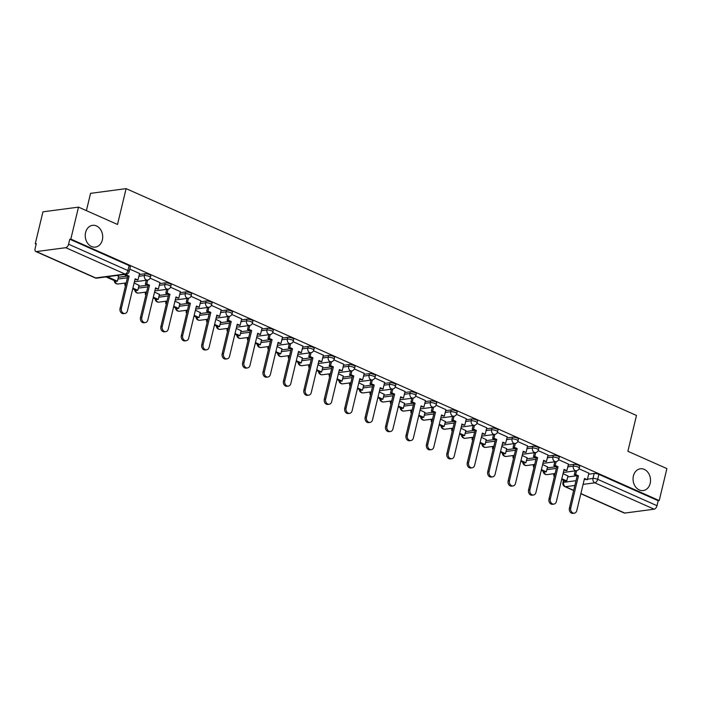 <?xml version="1.0" encoding="UTF-8"?>
<svg xmlns="http://www.w3.org/2000/svg" width="702" height="702" viewBox="0 0 702 702"><rect width="100%" height="100%" fill="white"/><g stroke="black" fill="none" stroke-linecap="round" stroke-linejoin="round"><path stroke-width="1.05" d="M102.352 239.944A10.969 8.687 -97.5 0 1 95.411 247.095A10.969 8.687 -97.5 0 1 85.591 232.494A10.969 8.687 -97.5 0 1 92.532 225.342A10.969 8.687 -97.5 0 1 102.352 239.944M650.166 483.397A10.969 8.687 -97.5 0 1 643.225 490.549A10.969 8.687 -97.5 0 1 633.406 475.947A10.969 8.687 -97.5 0 1 640.347 468.796A10.969 8.687 -97.5 0 1 650.166 483.397M150.781 275.737A3.431 0.913 -166.5 0 0 149.517 274.657A3.431 0.913 -166.5 0 0 144.831 273.771L144.401 275.544A3.431 0.913 13.5 0 1 149.096 276.43A3.431 0.913 13.5 0 1 150.36 277.501L150.781 275.737M171.209 284.81A3.431 0.913 -166.5 0 0 169.945 283.74A3.431 0.913 -166.5 0 0 165.251 282.853L164.83 284.617A3.431 0.913 13.5 0 1 169.524 285.503A3.431 0.913 13.5 0 1 170.779 286.583L171.209 284.81M191.628 293.892A3.431 0.913 -166.5 0 0 190.374 292.813A3.431 0.913 -166.5 0 0 185.679 291.927L185.258 293.69A3.431 0.913 13.5 0 1 189.944 294.586A3.431 0.913 13.5 0 1 191.207 295.656L191.628 293.892M212.057 302.966A3.431 0.913 -166.5 0 0 210.793 301.895A3.431 0.913 -166.5 0 0 206.107 301L205.677 302.773A3.431 0.913 13.5 0 1 210.372 303.659A3.431 0.913 13.5 0 1 211.635 304.738L212.057 302.966M232.485 312.048A3.431 0.913 -166.5 0 0 231.221 310.968A3.431 0.913 -166.5 0 0 226.527 310.082L226.105 311.846A3.431 0.913 13.5 0 1 230.8 312.741A3.431 0.913 13.5 0 1 232.055 313.812L232.485 312.048M252.904 321.121A3.431 0.913 -166.5 0 0 251.649 320.051A3.431 0.913 -166.5 0 0 246.955 319.156L246.534 320.928A3.431 0.913 13.5 0 1 251.219 321.814A3.431 0.913 13.5 0 1 252.483 322.885L252.904 321.121M273.332 330.203A3.431 0.913 -166.5 0 0 272.069 329.124A3.431 0.913 -166.5 0 0 267.383 328.238L266.953 330.001A3.431 0.913 13.5 0 1 271.648 330.888A3.431 0.913 13.5 0 1 272.911 331.967L273.332 330.203M293.761 339.277A3.431 0.913 -166.5 0 0 292.497 338.197A3.431 0.913 -166.5 0 0 287.802 337.311L287.381 339.084A3.431 0.913 13.5 0 1 292.076 339.97A3.431 0.913 13.5 0 1 293.331 341.04L293.761 339.277M314.18 348.35A3.431 0.913 -166.5 0 0 312.925 347.279A3.431 0.913 -166.5 0 0 308.231 346.393L307.809 348.157A3.431 0.913 13.5 0 1 312.495 349.043A3.431 0.913 13.5 0 1 313.759 350.123L314.18 348.35M334.608 357.432A3.431 0.913 -166.5 0 0 333.345 356.353A3.431 0.913 -166.5 0 0 328.659 355.466L328.229 357.23A3.431 0.913 13.5 0 1 332.923 358.125A3.431 0.913 13.5 0 1 334.187 359.196L334.608 357.432M355.036 366.505A3.431 0.913 -166.5 0 0 353.773 365.435A3.431 0.913 -166.5 0 0 349.078 364.54L348.657 366.312A3.431 0.913 13.5 0 1 353.352 367.199A3.431 0.913 13.5 0 1 354.607 368.278L355.036 366.505M375.456 375.588A3.431 0.913 -166.5 0 0 374.201 374.508A3.431 0.913 -166.5 0 0 369.506 373.622L369.085 375.386A3.431 0.913 13.5 0 1 373.771 376.281A3.431 0.913 13.5 0 1 375.035 377.351L375.456 375.588M395.884 384.661A3.431 0.913 -166.5 0 0 394.621 383.59A3.431 0.913 -166.5 0 0 389.935 382.695L389.505 384.468A3.431 0.913 13.5 0 1 394.199 385.354A3.431 0.913 13.5 0 1 395.463 386.425L395.884 384.661M416.312 393.743A3.431 0.913 -166.5 0 0 415.049 392.664A3.431 0.913 -166.5 0 0 410.354 391.777L409.933 393.541A3.431 0.913 13.5 0 1 414.628 394.427A3.431 0.913 13.5 0 1 415.882 395.507L416.312 393.743M436.732 402.816A3.431 0.913 -166.5 0 0 435.477 401.737A3.431 0.913 -166.5 0 0 430.782 400.851L430.361 402.615A3.431 0.913 13.5 0 1 435.047 403.51A3.431 0.913 13.5 0 1 436.311 404.58L436.732 402.816M457.16 411.89A3.431 0.913 -166.5 0 0 455.896 410.819A3.431 0.913 -166.5 0 0 451.211 409.933L450.781 411.697A3.431 0.913 13.5 0 1 455.475 412.583A3.431 0.913 13.5 0 1 456.739 413.662L457.16 411.89M477.588 420.972A3.431 0.913 -166.5 0 0 476.325 419.893A3.431 0.913 -166.5 0 0 471.63 419.006L471.209 420.77A3.431 0.913 13.5 0 1 475.903 421.665A3.431 0.913 13.5 0 1 477.158 422.736L477.588 420.972M498.008 430.045A3.431 0.913 -166.5 0 0 496.753 428.975A3.431 0.913 -166.5 0 0 492.058 428.08L491.637 429.852A3.431 0.913 13.5 0 1 496.323 430.738A3.431 0.913 13.5 0 1 497.586 431.818L498.008 430.045M518.436 439.127A3.431 0.913 -166.5 0 0 517.172 438.048A3.431 0.913 -166.5 0 0 512.486 437.162L512.056 438.925A3.431 0.913 13.5 0 1 516.751 439.821A3.431 0.913 13.5 0 1 518.015 440.891L518.436 439.127M538.864 448.201A3.431 0.913 -166.5 0 0 537.6 447.13A3.431 0.913 -166.5 0 0 532.906 446.235L532.485 448.008A3.431 0.913 13.5 0 1 537.179 448.894A3.431 0.913 13.5 0 1 538.434 449.964L538.864 448.201M559.283 457.283A3.431 0.913 -166.5 0 0 558.029 456.203A3.431 0.913 -166.5 0 0 553.334 455.317L552.913 457.081A3.431 0.913 13.5 0 1 557.599 457.967A3.431 0.913 13.5 0 1 558.862 459.047L559.283 457.283M579.712 466.356A3.431 0.913 -166.5 0 0 578.448 465.277A3.431 0.913 -166.5 0 0 573.762 464.391L573.332 466.154A3.431 0.913 13.5 0 1 578.027 467.049A3.431 0.913 13.5 0 1 579.29 468.12L579.712 466.356M78.492 207.125L117.515 224.464L126.114 188.636L636.486 415.452L627.886 451.272L666.9 468.611L659.222 500.579L70.823 239.092L78.492 207.125L42.936 211.828L35.258 243.796L36.162 244.199M123.956 283.213L125.184 283.766M144.384 292.295L145.612 292.839M164.812 301.369L166.041 301.913M185.231 310.451L186.46 310.995M205.66 319.524L206.888 320.068M226.088 328.597L227.316 329.15M246.507 337.68L247.736 338.224M266.935 346.753L268.164 347.306M287.364 355.835L288.592 356.379M307.783 364.908L309.012 365.452M328.211 373.99L329.44 374.535M348.64 383.064L349.868 383.608M369.059 392.137L370.287 392.69M389.487 401.219L390.716 401.763M409.915 410.293L411.144 410.845M430.335 419.375L431.563 419.919M450.763 428.448L451.991 428.992M471.191 437.53L472.42 438.074M491.611 446.604L492.839 447.148M512.039 455.677L513.267 456.23M532.467 464.759L533.696 465.303M552.886 473.832L554.115 474.385M86.399 210.635L90.549 193.348L126.114 188.636M35.258 243.796L36.293 243.664L35.1 248.64A3.431 1.878 -66 0 0 35.784 251.5A3.431 1.878 -66 0 0 36.399 251.579L65.742 247.692A3.431 1.878 -66 0 0 68.585 244.208L127.896 270.568A3.431 0.913 13.5 0 1 129.159 271.639L130.353 266.663A3.431 0.913 13.5 0 0 129.098 265.584L127.896 270.568A3.431 1.878 -66 0 1 125.053 274.052L65.742 247.692M70.823 239.092L69.779 239.224L68.585 244.208M567.699 476.974L576.675 475.789M588.636 474.201L594.182 473.473L592.988 478.448A3.431 0.913 13.5 0 1 597.683 479.334L656.993 505.694A3.431 1.878 114 0 1 654.15 509.187L624.806 513.065A3.431 1.878 114 0 1 624.183 512.986L580.835 493.725M656.993 505.694L658.186 500.719L659.222 500.579M547.516 466.883L542.628 464.548M568.453 464.11L558.634 459.705M527.088 457.809L522.209 455.475M548.034 455.036L538.206 450.623M506.668 448.727L501.781 446.402M527.606 445.954L517.778 441.549M486.24 439.654L481.353 437.32M494.884 434.38L493.954 438.25L492.611 438.425L495.428 439.68L496.77 439.496L489.057 471.63A3.94 3.124 82.5 0 0 492.585 476.877A3.94 3.124 82.5 0 0 495.086 474.306L502.799 442.181L505.607 443.427L507.256 436.872L497.358 432.467M465.812 430.58L460.933 428.246M486.758 427.808L476.93 423.394M445.384 421.498L440.505 419.164M466.33 418.725L456.502 414.32M424.964 412.425L420.077 410.091M445.902 409.652L436.082 405.238M404.536 403.343L399.657 401.009M425.482 400.57L415.654 396.165M384.108 394.27L379.229 391.935M405.054 391.497L395.226 387.083M363.689 385.187L358.801 382.862M384.626 382.414L374.807 378.009M343.26 376.114L338.382 373.78M364.206 373.341L354.378 368.927M322.832 367.041L317.953 364.707M343.778 364.268L333.95 359.854M302.413 357.959L297.525 355.624M311.056 352.694L310.126 356.555L308.783 356.73L311.6 357.985L312.943 357.809L305.23 389.935A3.94 3.124 82.5 0 0 308.757 395.182A3.94 3.124 82.5 0 0 311.258 392.611L318.962 360.486L321.779 361.732L323.429 355.177L313.531 350.781M281.985 348.885L277.106 346.551M302.931 346.112L293.103 341.698M261.556 339.803L256.678 337.469M282.502 337.03L272.674 332.625M241.137 330.73L236.249 328.396M262.074 327.957L252.255 323.543M220.709 321.648L215.83 319.322M241.655 318.875L231.827 314.47M200.281 312.574L195.402 310.24M221.227 309.801L211.399 305.388M179.861 303.501L174.974 301.167M200.798 300.728L190.979 296.314M159.433 294.419L154.554 292.085M180.379 291.646L170.551 287.241M139.005 285.345L134.126 283.011M159.951 282.573L150.123 278.159M118.585 276.263L117.111 275.447M126.457 274.21L126.299 274.859L124.956 275.044L127.773 276.29L129.115 276.114L121.402 308.239A3.94 3.124 82.5 0 0 124.93 313.487A3.94 3.124 82.5 0 0 127.422 310.916L135.135 278.791L137.952 280.037L139.601 273.482L129.765 269.112M118.34 277.281L127.316 276.088M139.286 274.508L144.831 273.771M138.768 286.355L147.745 285.17M159.705 283.582L165.251 282.853M159.187 295.437L168.173 294.243M180.133 292.664L185.679 291.927M179.615 304.51L188.592 303.325M200.561 301.737L206.107 301M200.044 313.592L209.02 312.399M220.981 310.819L226.527 310.082M220.463 322.666L229.449 321.472M241.409 319.893L246.955 319.156M240.891 331.739L249.868 330.554M261.837 328.966L267.383 328.238M261.32 340.821L270.296 339.628M282.257 338.048L287.802 337.311M281.739 349.894L290.725 348.71M302.685 347.121L308.231 346.393M302.167 358.976L311.144 357.783M323.113 356.204L328.659 355.466M322.595 368.05L331.572 366.865M343.532 365.277L349.078 364.54M343.015 377.132L352 375.939M363.961 374.359L369.506 373.622M363.443 386.205L372.42 385.012M384.389 383.432L389.935 382.695M383.871 395.279L392.848 394.094M404.808 392.506L410.354 391.777M404.291 404.361L413.276 403.167M425.236 401.588L430.782 400.851M424.719 413.434L433.696 412.25M445.665 410.661L451.211 409.933M445.147 422.516L454.124 421.323M466.084 419.743L471.63 419.006M465.566 431.59L474.552 430.405M486.512 428.817L492.058 428.08M485.995 440.672L494.971 439.478M506.941 437.899L512.486 437.162M506.423 449.745L515.4 448.552M527.36 446.972L532.906 446.235M526.842 458.818L535.828 457.634M547.788 456.046L553.334 455.317M547.27 467.901L556.247 466.707M568.216 465.128L573.762 464.391M567.944 475.965L563.057 473.631M588.881 473.192L579.053 468.778M69.779 239.224L129.098 265.584M658.186 500.719L598.876 474.359A3.431 0.913 -166.5 0 0 594.182 473.473M574.289 513.18L572.937 513.364A3.94 3.124 -97.5 0 1 569.41 508.116L570.761 507.932A3.94 3.124 82.5 0 0 574.289 513.18A3.94 3.124 82.5 0 0 576.781 510.617L584.494 478.483L587.311 479.738L584.327 479.185M576.588 470.691L575.658 474.561L574.306 474.736L577.123 475.991L578.474 475.807L570.761 507.932M575.658 474.561L578.474 475.807M588.89 473.148L587.311 479.738M554.562 475.798L553.755 475.903L554.466 476.219M561.67 479.422L565.408 481.081L566.751 480.905L561.837 478.72M553.755 475.903L554.29 473.648M567.979 475.816L566.751 480.905M577.123 475.991L569.41 508.116M574.306 474.736L575.236 470.875M553.86 504.106L552.518 504.282A3.94 3.124 -97.5 0 1 548.99 499.034L550.333 498.859A3.94 3.124 82.5 0 0 553.86 504.106A3.94 3.124 82.5 0 0 556.361 501.535L564.075 469.41L566.883 470.656L563.899 470.112M556.159 461.618L555.229 465.479L553.887 465.663L556.704 466.909L558.046 466.733L550.333 498.859M555.229 465.479L558.046 466.733M568.471 464.075L566.883 470.656M534.143 466.716L533.327 466.821L534.038 467.146M541.242 470.34L544.98 472.007L546.332 471.823L541.409 469.638M533.327 466.821L533.871 464.575M547.551 466.733L546.332 471.823M556.704 466.909L548.99 499.034M553.887 465.663L554.808 461.802M533.441 495.033L532.09 495.208A3.94 3.124 -97.5 0 1 528.562 489.961L529.905 489.785A3.94 3.124 82.5 0 0 533.441 495.033A3.94 3.124 82.5 0 0 535.933 492.462L543.646 460.328L546.463 461.583L543.48 461.03M535.731 452.536L534.81 456.405L533.459 456.581L536.275 457.836L537.618 457.651L529.905 489.785M534.81 456.405L537.618 457.651M548.043 454.993L546.463 461.583M513.715 457.643L512.899 457.748L513.618 458.064M520.814 461.267L524.552 462.925L525.903 462.75L520.989 460.565M512.899 457.748L513.443 455.493M527.123 457.66L525.903 462.75M536.275 457.836L528.562 489.961M533.459 456.581L534.389 452.72M513.013 485.951L511.661 486.126A3.94 3.124 -97.5 0 1 508.134 480.888L509.485 480.703A3.94 3.124 82.5 0 0 513.013 485.951A3.94 3.124 82.5 0 0 515.505 483.38L523.218 451.254L526.035 452.5L523.051 451.956M515.312 443.462L514.382 447.323L513.03 447.507L515.847 448.753L517.198 448.578L509.485 480.703M514.382 447.323L517.198 448.578M527.614 445.919L526.035 452.5M493.287 448.56L492.479 448.675L493.19 448.99M500.394 452.185L504.133 453.852L505.475 453.667L500.561 451.483M492.479 448.675L493.015 446.419M506.704 448.587L505.475 453.667M515.847 448.753L508.134 480.888M513.03 447.507L513.961 443.646M492.585 476.877L491.242 477.053A3.94 3.124 -97.5 0 1 487.714 471.805L489.057 471.63M493.954 438.25L496.77 439.496M472.867 439.487L472.051 439.592L472.762 439.908M479.966 443.111L483.704 444.77L485.056 444.594L480.133 442.409M472.051 439.592L472.595 437.337M486.275 439.505L485.056 444.594M495.428 439.68L487.714 471.805M492.611 438.425L493.532 434.564M502.623 442.883L505.607 443.427M472.165 467.795L470.814 467.98A3.94 3.124 -97.5 0 1 467.286 462.732L468.629 462.548A3.94 3.124 82.5 0 0 472.165 467.795A3.94 3.124 82.5 0 0 474.657 465.224L482.371 433.099L485.187 434.354L482.204 433.801M474.455 425.307L473.534 429.168L472.183 429.352L475 430.598L476.342 430.423L468.629 462.548M473.534 429.168L476.342 430.423M486.767 427.764L485.187 434.354M452.439 430.405L451.623 430.519L452.342 430.835M459.538 434.038L463.276 435.696L464.627 435.521L459.705 433.327M451.623 430.519L452.167 428.264M465.847 430.431L464.627 435.521M475 430.598L467.286 462.732M472.183 429.352L473.113 425.491M451.737 458.722L450.386 458.897A3.94 3.124 -97.5 0 1 446.858 453.65L448.209 453.474A3.94 3.124 82.5 0 0 451.737 458.722A3.94 3.124 82.5 0 0 454.229 456.151L461.942 424.026L464.759 425.272L461.776 424.728M454.036 416.233L453.106 420.094L451.755 420.27L454.571 421.525L455.923 421.349L448.209 453.474M453.106 420.094L455.923 421.349M466.339 418.69L464.759 425.272M432.011 421.332L431.203 421.437L431.914 421.753M439.119 424.956L442.857 426.614L444.199 426.439L439.285 424.254M431.203 421.437L431.739 419.182M445.428 421.349L444.199 426.439M454.571 421.525L446.858 453.65M451.755 420.27L452.685 416.409M431.309 449.64L429.966 449.824A3.94 3.124 -97.5 0 1 426.439 444.577L427.781 444.392A3.94 3.124 82.5 0 0 431.309 449.64A3.94 3.124 82.5 0 0 433.81 447.077L441.523 414.943L444.331 416.198L441.347 415.645M433.608 407.151L432.678 411.021L431.335 411.197L434.152 412.451L435.494 412.267L427.781 444.392M432.678 411.021L435.494 412.267M445.919 409.608L444.331 416.198M411.591 412.258L410.775 412.364L411.486 412.679M418.69 415.882L422.428 417.541L423.78 417.365L418.857 415.18M410.775 412.364L411.319 410.108M425 412.276L423.78 417.365M434.152 412.451L426.439 444.577M431.335 411.197L432.257 407.335M410.889 440.566L409.538 440.742A3.94 3.124 -97.5 0 1 406.01 435.494L407.353 435.319A3.94 3.124 82.5 0 0 410.889 440.566A3.94 3.124 82.5 0 0 413.381 437.995L421.095 405.87L423.911 407.116L420.928 406.572M413.18 398.078L412.258 401.939L410.907 402.123L413.724 403.369L415.066 403.194L407.353 435.319M412.258 401.939L415.066 403.194M425.491 400.535L423.911 407.116M391.163 403.176L390.347 403.281L391.067 403.606M398.262 406.8L402 408.467L403.352 408.283L398.429 406.098M390.347 403.281L390.891 401.035M404.571 403.194L403.352 408.283M413.724 403.369L406.01 435.494M410.907 402.123L411.837 398.262M390.461 431.493L389.11 431.669A3.94 3.124 -97.5 0 1 385.582 426.421L386.934 426.246A3.94 3.124 82.5 0 0 390.461 431.493A3.94 3.124 82.5 0 0 392.953 428.922L400.666 396.788L403.483 398.043L400.5 397.49M392.76 388.996L391.83 392.866L390.479 393.041L393.295 394.296L394.647 394.112L386.934 426.246M391.83 392.866L394.647 394.112M405.063 391.453L403.483 398.043M370.735 394.103L369.928 394.208L370.638 394.524M377.843 397.727L381.581 399.385L382.923 399.21L378.009 397.025M369.928 394.208L370.463 391.953M384.152 394.12L382.923 399.21M393.295 394.296L385.582 426.421M390.479 393.041L391.409 389.18M370.033 422.411L368.69 422.586A3.94 3.124 -97.5 0 1 365.163 417.348L366.505 417.163A3.94 3.124 82.5 0 0 370.033 422.411A3.94 3.124 82.5 0 0 372.534 419.84L380.247 387.715L383.055 388.969L380.072 388.417M372.332 379.922L371.402 383.783L370.059 383.968L372.876 385.214L374.219 385.038L366.505 417.163M371.402 383.783L374.219 385.038M384.643 382.379L383.055 388.969M350.316 385.021L349.499 385.135L350.21 385.451M357.415 388.645L361.153 390.312L362.504 390.128L357.581 387.943M349.499 385.135L350.044 382.88M363.724 385.047L362.504 390.128M372.876 385.214L365.163 417.348M370.059 383.968L370.981 380.107M349.614 413.338L348.262 413.513A3.94 3.124 -97.5 0 1 344.735 408.266L346.077 408.09A3.94 3.124 82.5 0 0 349.614 413.338A3.94 3.124 82.5 0 0 352.106 410.767L359.819 378.641L362.636 379.887L359.652 379.343M351.904 370.84L350.982 374.71L349.631 374.886L352.448 376.14L353.79 375.956L346.077 408.09M350.982 374.71L353.79 375.956M364.215 373.306L362.636 379.887M329.887 375.947L329.071 376.053L329.791 376.369M336.986 379.571L340.724 381.23L342.076 381.054L337.153 378.869M329.071 376.053L329.615 373.797M343.296 375.965L342.076 381.054M352.448 376.14L344.735 408.266M349.631 374.886L350.561 371.025M329.185 404.255L327.834 404.44A3.94 3.124 -97.5 0 1 324.306 399.192L325.658 399.008A3.94 3.124 82.5 0 0 329.185 404.255A3.94 3.124 82.5 0 0 331.677 401.684L339.391 369.559L342.207 370.814L339.224 370.261M331.484 361.767L330.554 365.637L329.203 365.812L332.02 367.058L333.371 366.883L325.658 399.008M330.554 365.637L333.371 366.883M343.787 364.224L342.207 370.814M309.459 366.874L308.652 366.979L309.363 367.295M316.567 370.498L320.305 372.157L321.648 371.981L316.734 369.796M308.652 366.979L309.187 364.724M322.876 366.892L321.648 371.981M332.02 367.058L324.306 399.192M329.203 365.812L330.133 361.951M308.757 395.182L307.415 395.358A3.94 3.124 -97.5 0 1 303.887 390.11L305.23 389.935M310.126 356.555L312.943 357.809M289.04 357.792L288.224 357.897L288.934 358.213M296.139 361.416L299.877 363.083L301.228 362.899L296.305 360.714M288.224 357.897L288.768 355.642M302.448 357.809L301.228 362.899M311.6 357.985L303.887 390.11M308.783 356.73L309.705 352.869M318.796 361.188L321.779 361.732M288.338 386.1L286.986 386.284A3.94 3.124 -97.5 0 1 283.459 381.037L284.801 380.861A3.94 3.124 82.5 0 0 288.338 386.1A3.94 3.124 82.5 0 0 290.83 383.538L298.543 351.404L301.36 352.658L298.376 352.106M290.628 343.611L289.707 347.481L288.355 347.657L291.172 348.912L292.515 348.727L284.801 380.861M289.707 347.481L292.515 348.727M302.939 346.068L301.36 352.658M268.612 348.718L267.795 348.824L268.515 349.14M275.71 352.343L279.449 354.001L280.8 353.826L275.877 351.641M267.795 348.824L268.339 346.569M282.02 348.736L280.8 353.826M291.172 348.912L283.459 381.037M288.355 347.657L289.285 343.796M267.91 377.027L266.558 377.202A3.94 3.124 -97.5 0 1 263.031 371.955L264.382 371.779A3.94 3.124 82.5 0 0 267.91 377.027A3.94 3.124 82.5 0 0 270.402 374.456L278.115 342.33L280.932 343.576L277.948 343.032M270.209 334.538L269.278 338.399L267.927 338.583L270.744 339.829L272.095 339.654L264.382 371.779M269.278 338.399L272.095 339.654M282.511 336.995L280.932 343.576M248.183 339.636L247.376 339.75L248.087 340.066M255.291 343.26L259.029 344.928L260.372 344.743L255.458 342.558M247.376 339.75L247.911 337.495M261.592 339.663L260.372 344.743M270.744 339.829L263.031 371.955M267.927 338.583L268.857 334.722M247.481 367.953L246.139 368.129A3.94 3.124 -97.5 0 1 242.611 362.881L243.954 362.706A3.94 3.124 82.5 0 0 247.481 367.953A3.94 3.124 82.5 0 0 249.973 365.382L257.687 333.248L260.503 334.503L257.52 333.95M249.78 325.456L248.85 329.326L247.508 329.501L250.324 330.756L251.667 330.572L243.954 362.706M248.85 329.326L251.667 330.572M262.083 327.913L260.503 334.503M227.764 330.563L226.948 330.668L227.659 330.984M234.863 334.187L238.601 335.846L239.952 335.67L235.03 333.485M226.948 330.668L227.492 328.413M241.172 330.581L239.952 335.67M250.324 330.756L242.611 362.881M247.508 329.501L248.429 325.64M227.062 358.871L225.711 359.047A3.94 3.124 -97.5 0 1 222.183 353.808L223.526 353.624A3.94 3.124 82.5 0 0 227.062 358.871A3.94 3.124 82.5 0 0 229.554 356.3L237.267 324.175L240.084 325.43L237.1 324.877M229.352 316.383L228.431 320.244L227.079 320.428L229.896 321.674L231.239 321.498L223.526 353.624M228.431 320.244L231.239 321.498M241.663 318.84L240.084 325.43M207.336 321.481L206.52 321.595L207.239 321.911M214.435 325.105L218.173 326.772L219.524 326.588L214.601 324.403M206.52 321.595L207.064 319.34M220.744 321.507L219.524 326.588M229.896 321.674L222.183 353.808M227.079 320.428L228.01 316.567M206.634 349.798L205.282 349.973A3.94 3.124 -97.5 0 1 201.755 344.726L203.106 344.55A3.94 3.124 82.5 0 0 206.634 349.798A3.94 3.124 82.5 0 0 209.126 347.227L216.839 315.101L219.656 316.348L216.672 315.803M208.933 307.3L208.003 311.17L206.651 311.346L209.468 312.601L210.819 312.425L203.106 344.55M208.003 311.17L210.819 312.425M221.235 309.766L219.656 316.348M186.907 312.408L186.1 312.513L186.811 312.829M194.015 316.032L197.753 317.69L199.096 317.515L194.182 315.33M186.1 312.513L186.635 310.258M200.316 312.425L199.096 317.515M209.468 312.601L201.755 344.726M206.651 311.346L207.581 307.485M186.205 340.716L184.863 340.9A3.94 3.124 -97.5 0 1 181.335 335.653L182.678 335.468A3.94 3.124 82.5 0 0 186.205 340.716A3.94 3.124 82.5 0 0 188.698 338.145L196.411 306.019L199.228 307.274L196.244 306.721M188.505 298.227L187.574 302.097L186.232 302.272L189.049 303.518L190.391 303.343L182.678 335.468M187.574 302.097L190.391 303.343M200.807 300.684L199.228 307.274M166.488 303.334L165.672 303.44L166.383 303.755M173.587 306.958L177.325 308.617L178.677 308.441L173.754 306.256M165.672 303.44L166.216 301.184M179.896 303.352L178.677 308.441M189.049 303.518L181.335 335.653M186.232 302.272L187.153 298.411M165.786 331.642L164.435 331.818A3.94 3.124 -97.5 0 1 160.907 326.57L162.25 326.395A3.94 3.124 82.5 0 0 165.786 331.642A3.94 3.124 82.5 0 0 168.278 329.071L175.991 296.946L178.808 298.192L175.825 297.648M168.076 289.154L167.155 293.015L165.804 293.19L168.62 294.445L169.963 294.27L162.25 326.395M167.155 293.015L169.963 294.27M180.388 291.611L178.808 298.192M146.06 294.252L145.244 294.357L145.963 294.673M153.159 297.876L156.897 299.543L158.248 299.359L153.326 297.174M145.244 294.357L145.788 292.102M159.468 294.27L158.248 299.359M168.62 294.445L160.907 326.57M165.804 293.19L166.734 289.329M145.358 322.56L144.007 322.745A3.94 3.124 -97.5 0 1 140.479 317.497L141.83 317.322A3.94 3.124 82.5 0 0 145.358 322.56A3.94 3.124 82.5 0 0 147.85 319.998L155.563 287.864L158.38 289.119L155.396 288.566M147.657 280.072L146.727 283.941L145.375 284.117L148.192 285.372L149.544 285.188L141.83 317.322M146.727 283.941L149.544 285.188M159.959 282.529L158.38 289.119M125.632 285.179L124.824 285.284L125.535 285.6M132.739 288.803L136.478 290.461L137.82 290.286L132.906 288.101M124.824 285.284L125.36 283.029M139.04 285.196L137.82 290.286M148.192 285.372L140.479 317.497M145.375 284.117L146.306 280.256M124.93 313.487L123.587 313.662A3.94 3.124 -97.5 0 1 120.06 308.415L121.402 308.239M126.299 274.859L129.115 276.114M106.002 276.921L116.049 281.388L117.401 281.204L107.353 276.746M118.62 276.123L117.401 281.204M127.773 276.29L120.06 308.415M124.956 275.044L125.105 274.394M134.968 279.493L137.952 280.037M36.399 251.579L95.718 277.939L125.053 274.052A3.431 2.72 82.5 0 0 126.272 274.236A3.431 3.431 0 0 0 129.159 271.639M564.092 480.493L563.645 482.335L575.991 480.694M584.222 479.606L585.038 479.501M587.442 479.185L592.988 478.448A3.431 2.72 -97.5 0 0 594.84 482.827L583.081 484.38M574.85 485.468L565.496 486.714L573.674 490.347M580.879 493.55L624.806 513.065M654.15 509.187L594.84 482.827A3.431 1.878 -66 0 0 597.683 479.334L598.876 474.359M117.918 279.045L127.413 277.79M138.856 276.272L144.401 275.544A3.431 2.72 82.5 0 0 146.253 279.914A3.431 2.72 -97.5 0 0 147.473 280.098A3.431 3.431 0 0 0 150.36 277.501M138.338 288.127L147.832 286.864M159.284 285.354L164.83 284.617A3.431 2.72 82.5 0 0 166.672 288.996A3.431 2.72 -97.5 0 0 167.901 289.18A3.431 3.431 0 0 0 170.779 286.583M158.766 297.2L168.261 295.946M179.712 294.428L185.258 293.69A3.431 2.72 82.5 0 0 187.101 298.069A3.431 2.72 -97.5 0 0 188.32 298.253A3.431 3.431 0 0 0 191.207 295.656M179.194 306.274L188.689 305.019M200.131 303.501L205.677 302.773A3.431 2.72 82.5 0 0 207.529 307.151A3.431 2.72 -97.5 0 0 208.748 307.336A3.431 3.431 0 0 0 211.635 304.738M199.614 315.356L209.108 314.101M220.56 312.583L226.105 311.846A3.431 2.72 82.5 0 0 227.948 316.225A3.431 2.72 -97.5 0 0 229.177 316.409A3.431 3.431 0 0 0 232.055 313.812M220.042 324.429L229.536 323.174M240.988 321.656L246.534 320.928A3.431 2.72 82.5 0 0 248.376 325.298A3.431 2.72 -97.5 0 0 249.596 325.491A3.431 3.431 0 0 0 252.483 322.885M240.47 333.511L249.965 332.257M261.407 330.739L266.953 330.001A3.431 2.72 82.5 0 0 268.805 334.38A3.431 2.72 -97.5 0 0 270.024 334.564A3.431 3.431 0 0 0 272.911 331.967M260.89 342.585L270.384 341.33M281.835 339.812L287.381 339.084A3.431 2.72 82.5 0 0 289.224 343.453A3.431 2.72 -97.5 0 0 290.452 343.638A3.431 3.431 0 0 0 293.331 341.04M281.318 351.667L290.812 350.403M302.264 348.894L307.809 348.157A3.431 2.72 82.5 0 0 309.652 352.536A3.431 2.72 -97.5 0 0 310.872 352.72A3.431 3.431 0 0 0 313.759 350.123M301.746 360.74L311.24 359.485M322.683 357.967L328.229 357.23A3.431 2.72 82.5 0 0 330.08 361.609A3.431 2.72 -97.5 0 0 331.3 361.793A3.431 3.431 0 0 0 334.187 359.196M322.165 369.814L331.66 368.559M343.111 367.041L348.657 366.312A3.431 2.72 82.5 0 0 350.5 370.691A3.431 2.72 -97.5 0 0 351.728 370.875A3.431 3.431 0 0 0 354.607 368.278M342.594 378.896L352.088 377.641M363.539 376.123L369.085 375.386A3.431 2.72 82.5 0 0 370.928 379.764A3.431 2.72 -97.5 0 0 372.148 379.949A3.431 3.431 0 0 0 375.035 377.351M363.022 387.969L372.516 386.714M383.959 385.196L389.505 384.468A3.431 2.72 82.5 0 0 391.356 388.838A3.431 2.72 -97.5 0 0 392.576 389.031A3.431 3.431 0 0 0 395.463 386.425M383.441 397.051L392.936 395.796M404.387 394.278L409.933 393.541A3.431 2.72 82.5 0 0 411.776 397.92A3.431 2.72 -97.5 0 0 413.004 398.104A3.431 3.431 0 0 0 415.882 395.507M403.869 406.125L413.364 404.87M424.815 403.352L430.361 402.615A3.431 2.72 82.5 0 0 432.204 406.993A3.431 2.72 -97.5 0 0 433.424 407.178A3.431 3.431 0 0 0 436.311 404.58M424.298 415.207L433.792 413.943M445.235 412.434L450.781 411.697A3.431 2.72 82.5 0 0 452.632 416.075A3.431 2.72 -97.5 0 0 453.852 416.26A3.431 3.431 0 0 0 456.739 413.662M444.717 424.28L454.212 423.025M465.663 421.507L471.209 420.77A3.431 2.72 82.5 0 0 473.051 425.149A3.431 2.72 -97.5 0 0 474.28 425.333A3.431 3.431 0 0 0 477.158 422.736M465.145 433.353L474.64 432.099M486.091 430.58L491.637 429.852A3.431 2.72 82.5 0 0 493.48 434.231A3.431 2.72 -97.5 0 0 494.699 434.415A3.431 3.431 0 0 0 497.586 431.818M485.573 442.435L495.068 441.181M506.511 439.663L512.056 438.925A3.431 2.72 82.5 0 0 513.908 443.304A3.431 2.72 -97.5 0 0 515.128 443.488A3.431 3.431 0 0 0 518.015 440.891M505.993 451.509L515.487 450.254M526.939 448.736L532.485 448.008A3.431 2.72 82.5 0 0 534.336 452.378A3.431 2.72 -97.5 0 0 535.556 452.571A3.431 3.431 0 0 0 538.434 449.964M526.421 460.591L535.916 459.327M547.367 457.818L552.913 457.081A3.431 2.72 82.5 0 0 554.755 461.46A3.431 2.72 -97.5 0 0 555.975 461.644A3.431 3.431 0 0 0 558.862 459.047M546.849 469.664L556.344 468.409M567.786 466.891L573.332 466.154A3.431 2.72 82.5 0 0 575.184 470.533A3.431 2.72 -97.5 0 0 576.403 470.717A3.431 3.431 0 0 0 579.29 468.12M543.918 471.533A3.431 2.72 82.5 0 0 545.84 474.42A3.431 2.72 82.5 0 0 547.06 474.605A3.431 3.431 0 0 1 543.181 471.209M523.49 462.451A3.431 2.72 82.5 0 0 525.421 465.347A3.431 2.72 82.5 0 0 526.64 465.531A3.431 3.431 0 0 1 522.762 462.127M503.062 453.378A3.431 2.72 82.5 0 0 504.992 456.265A3.431 2.72 82.5 0 0 506.212 456.449A3.431 3.431 0 0 1 502.334 453.053M482.643 444.296A3.431 2.72 82.5 0 0 484.564 447.192A3.431 2.72 82.5 0 0 485.784 447.376A3.431 3.431 0 0 1 481.905 443.971M462.214 435.222A3.431 2.72 82.5 0 0 464.145 438.109A3.431 2.72 82.5 0 0 465.365 438.294A3.431 3.431 0 0 1 461.486 434.898M441.786 426.149A3.431 2.72 82.5 0 0 443.717 429.036A3.431 2.72 82.5 0 0 444.936 429.22A3.431 3.431 0 0 1 441.058 425.824M421.367 417.067A3.431 2.72 82.5 0 0 423.288 419.954A3.431 2.72 82.5 0 0 424.508 420.147A3.431 3.431 0 0 1 420.63 416.742M400.939 407.994A3.431 2.72 82.5 0 0 402.869 410.881A3.431 2.72 82.5 0 0 404.089 411.065A3.431 3.431 0 0 1 400.21 407.669M380.51 398.911A3.431 2.72 82.5 0 0 382.441 401.807A3.431 2.72 82.5 0 0 383.661 401.992A3.431 3.431 0 0 1 379.782 398.587M360.091 389.838A3.431 2.72 82.5 0 0 362.013 392.725A3.431 2.72 82.5 0 0 363.232 392.909A3.431 3.431 0 0 1 359.354 389.513M339.663 380.756A3.431 2.72 82.5 0 0 341.593 383.652A3.431 2.72 82.5 0 0 342.813 383.836A3.431 3.431 0 0 1 338.934 380.431M319.234 371.683A3.431 2.72 82.5 0 0 321.165 374.57A3.431 2.72 82.5 0 0 322.385 374.754A3.431 3.431 0 0 1 318.506 371.358M298.815 362.609A3.431 2.72 82.5 0 0 300.737 365.496A3.431 2.72 82.5 0 0 301.957 365.681A3.431 3.431 0 0 1 298.078 362.285M278.387 353.527A3.431 2.72 82.5 0 0 280.317 356.414A3.431 2.72 82.5 0 0 281.537 356.607A3.431 3.431 0 0 1 277.659 353.203M257.959 344.454A3.431 2.72 82.5 0 0 259.889 347.341A3.431 2.72 82.5 0 0 261.109 347.525A3.431 3.431 0 0 1 257.23 344.129M237.539 335.372A3.431 2.72 82.5 0 0 239.461 338.267A3.431 2.72 82.5 0 0 240.681 338.452A3.431 3.431 0 0 1 236.802 335.047M217.111 326.298A3.431 2.72 82.5 0 0 219.042 329.185A3.431 2.72 82.5 0 0 220.261 329.37A3.431 3.431 0 0 1 216.383 325.974M196.683 317.216A3.431 2.72 82.5 0 0 198.613 320.112A3.431 2.72 82.5 0 0 199.833 320.296A3.431 3.431 0 0 1 195.955 316.892M176.263 308.143A3.431 2.72 82.5 0 0 178.185 311.03A3.431 2.72 82.5 0 0 179.405 311.214A3.431 3.431 0 0 1 175.526 307.818M155.835 299.07A3.431 2.72 82.5 0 0 157.757 301.957A3.431 2.72 82.5 0 0 158.985 302.141A3.431 3.431 0 0 1 155.107 298.745M135.407 289.987A3.431 2.72 82.5 0 0 137.338 292.874A3.431 2.72 82.5 0 0 138.557 293.067A3.431 3.431 0 0 1 134.679 289.663M114.988 280.914A3.431 2.72 82.5 0 0 116.909 283.801A3.431 2.72 82.5 0 0 118.129 283.985A3.431 3.431 0 0 1 114.25 280.589M563.522 480.247L562.934 482.695A3.431 0.913 13.5 0 1 563.645 482.335A3.431 2.72 -97.5 0 0 565.496 486.714A3.431 1.878 114 0 1 564.873 486.626L573.639 490.522M96.937 278.124A3.431 2.72 82.5 0 1 95.718 277.939A3.431 1.878 114 0 1 95.095 277.86A3.431 3.431 0 0 0 96.937 278.124L126.272 274.236M576.403 470.717L563.337 472.455M555.106 473.543L547.06 474.605M555.975 461.644L542.918 463.373M534.678 464.461L526.64 465.531M535.556 452.571L522.49 454.299M514.259 455.387L506.212 456.449M515.128 443.488L502.062 445.217M493.831 446.305L485.784 447.376M494.699 434.415L481.642 436.144M473.402 437.232L465.365 438.294M474.28 425.333L461.214 427.062M452.983 428.159L444.936 429.22M453.852 416.26L440.786 417.988M432.555 419.076L424.508 420.147M433.424 407.178L420.366 408.915M412.127 410.003L404.089 411.065M413.004 398.104L399.938 399.833M391.707 400.921L383.661 401.992M392.576 389.031L379.51 390.76M371.279 391.848L363.232 392.909M372.148 379.949L359.091 381.677M350.851 382.765L342.813 383.836M351.728 370.875L338.662 372.604M330.431 373.692L322.385 374.754M331.3 361.793L318.234 363.522M310.003 364.619L301.957 365.681M310.872 352.72L297.815 354.449M289.575 355.537L281.537 356.607M290.452 343.638L277.387 345.375M269.156 346.463L261.109 347.525M270.024 334.564L256.958 336.293M248.727 337.381L240.681 338.452M249.596 325.491L236.539 327.22M228.299 328.308L220.261 329.37M229.177 316.409L216.111 318.138M207.88 319.226L199.833 320.296M208.748 307.336L195.682 309.064M187.452 310.152L179.405 311.214M188.32 298.253L175.263 299.982M167.023 301.079L158.985 302.141M167.901 289.18L154.835 290.909M146.604 291.997L138.557 293.067M147.473 280.098L134.407 281.835M126.176 282.924L118.129 283.985M35.784 251.5L95.095 277.86M562.934 482.695A3.431 3.431 0 0 0 564.873 486.626"/></g></svg>
